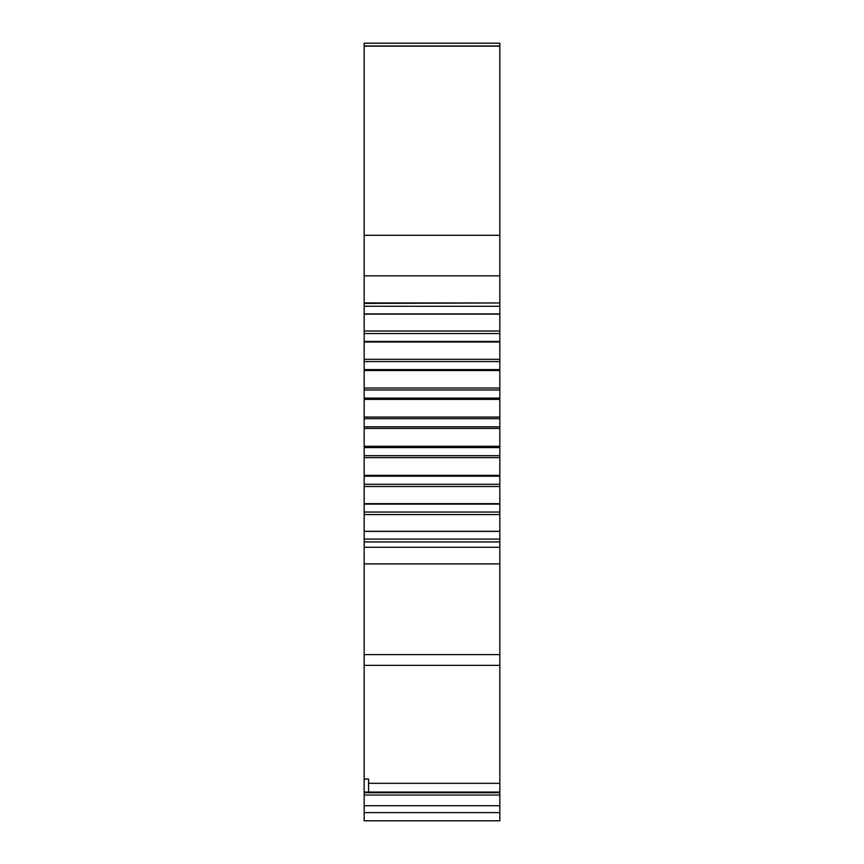 <?xml version="1.0" encoding="UTF-8"?>
<svg xmlns="http://www.w3.org/2000/svg" width="864" height="864" viewBox="0 0 864 864"><rect width="100%" height="100%" fill="white"/><g stroke="black" fill="none" stroke-linecap="round" stroke-linejoin="round"><path stroke-width="1.3" d="M364.165 792.083L499.835 792.083L499.835 665.366L364.165 665.366L364.165 820.8L499.835 820.8L499.835 812.624L364.165 812.624M499.835 792.083L499.835 812.624M499.835 665.366L364.165 665.366L364.165 563.89L499.835 563.89L499.835 665.366M499.835 46.138L499.835 43.2L364.165 43.2L364.165 46.138L499.835 46.138L499.835 563.89M499.835 541.933L364.165 541.933L364.165 563.89M499.835 531.306L364.165 531.306L364.165 541.933M499.835 514.577L364.165 514.577L364.165 531.306M499.835 503.647L364.165 503.647L364.165 514.577M499.835 486.518L364.165 486.518L364.165 503.647M499.835 475.373L364.165 475.373L364.165 486.518M499.835 457.639L364.165 457.639L364.165 475.373M499.835 446.31L364.165 446.31L364.165 457.639M499.835 428.436L364.165 428.436L364.165 446.31M499.835 417.053L364.165 417.053L364.165 428.436M499.835 399.373L364.165 399.373L364.165 417.053M499.835 388.044L364.165 388.044L364.165 399.373M499.835 370.505L364.165 370.505L364.165 388.044M499.835 359.305L364.165 359.305L364.165 370.505M499.835 341.993L364.165 341.993L364.165 359.305M499.835 331.02L364.165 331.02L364.165 341.993M499.835 314.118L364.165 314.118L364.165 331.02M499.835 275.843L364.165 275.843L364.165 302.951L499.835 302.951L364.165 303.426L364.165 314.118M364.165 46.138L364.165 275.843M368.582 792.083L368.582 779.058L364.165 779.058M499.835 783.313L368.582 783.313M499.835 792.731L364.165 792.731M499.835 805.712L364.165 805.712M499.835 795.064L364.165 795.064M499.835 654.61L364.165 654.61M499.835 547.268L364.165 547.268M499.835 539.093L364.165 539.093M499.835 531.382L364.165 531.382M499.835 512.039L364.165 512.039M499.835 504.101L364.165 504.101M499.835 484.294L364.165 484.294M499.835 476.194L364.165 476.194M499.835 455.684L364.165 455.684M499.835 447.574L364.165 447.574M499.835 426.816L364.165 426.816M499.835 418.673L364.165 418.673M499.835 398.11L364.165 398.11M499.835 389.988L364.165 389.988M499.835 369.587L364.165 369.587M499.835 361.573L364.165 361.573M499.835 341.442L364.165 341.442M499.835 333.58L364.165 333.58M499.835 313.924L364.165 313.924M499.835 306.277L364.165 306.277M499.835 235.278L364.165 235.278M499.835 45.965L364.165 45.965"/></g></svg>
